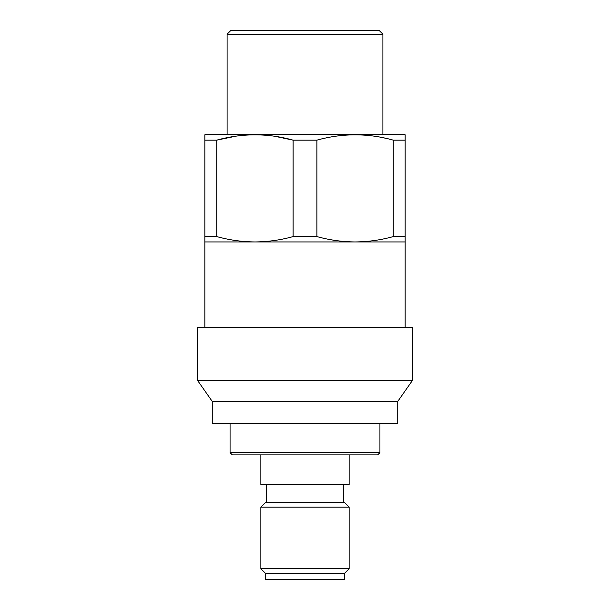 <?xml version="1.0" encoding="UTF-8"?>
<svg xmlns="http://www.w3.org/2000/svg" width="610" height="610" viewBox="0 0 610 610"><rect width="100%" height="100%" fill="white"/><g stroke="black" fill="none" stroke-linecap="round" stroke-linejoin="round"><path stroke-width="0.91" d="M227.103 34.206L382.897 34.206L379.191 30.5L230.809 30.5L227.103 34.206L227.103 134.368M382.897 34.206L382.897 134.368M405.154 140.148L393.259 140.148C367.952 133.071 342.492 133.071 316.895 140.148L293.105 140.148C267.79 133.071 242.338 133.071 216.741 140.148L204.846 140.148L204.846 134.795L205.585 134.368L404.415 134.368L405.154 134.795L405.154 241.941L204.846 241.941L204.846 327.257M405.154 241.941L405.154 327.257M316.895 140.148L316.895 236.588C329.507 240.073 342.233 241.857 355.081 241.941C367.944 241.857 380.671 240.073 393.259 236.588L393.259 140.148M316.895 236.588L293.105 236.588L293.105 140.148L274.858 136.297M236.291 136.114L216.741 140.148L216.741 236.588C229.352 240.073 242.078 241.857 254.919 241.941C267.782 241.857 280.516 240.073 293.105 236.588M405.154 236.588L393.259 236.588M216.741 236.588L204.846 236.588L204.846 140.148M204.846 241.941L204.846 236.588M380.06 137.143L384.742 138.081M412.574 327.257L197.427 327.257L197.427 380.259L412.574 380.259L412.574 327.257M412.574 380.259L397.735 401.449L212.265 401.449L197.427 380.259M212.265 401.449L212.265 423.706L397.735 423.706L397.735 401.449M344.322 573.568L265.678 573.568L265.678 579.5L344.322 579.5L344.322 573.568L349.141 568.741L260.859 568.741L260.859 507.169L349.141 507.169L344.322 502.343L265.678 502.343L260.859 507.169M379.931 452.635L230.069 452.635L232.296 454.862L377.704 454.862L379.931 452.635L379.931 423.706M260.859 454.862L260.859 484.538L349.141 484.538L349.141 454.862M265.678 573.568L260.859 568.741M230.069 452.635L230.069 423.706M266.608 502.343L266.608 484.538M343.392 502.343L343.392 484.538M349.141 568.741L349.141 507.169"/></g></svg>
